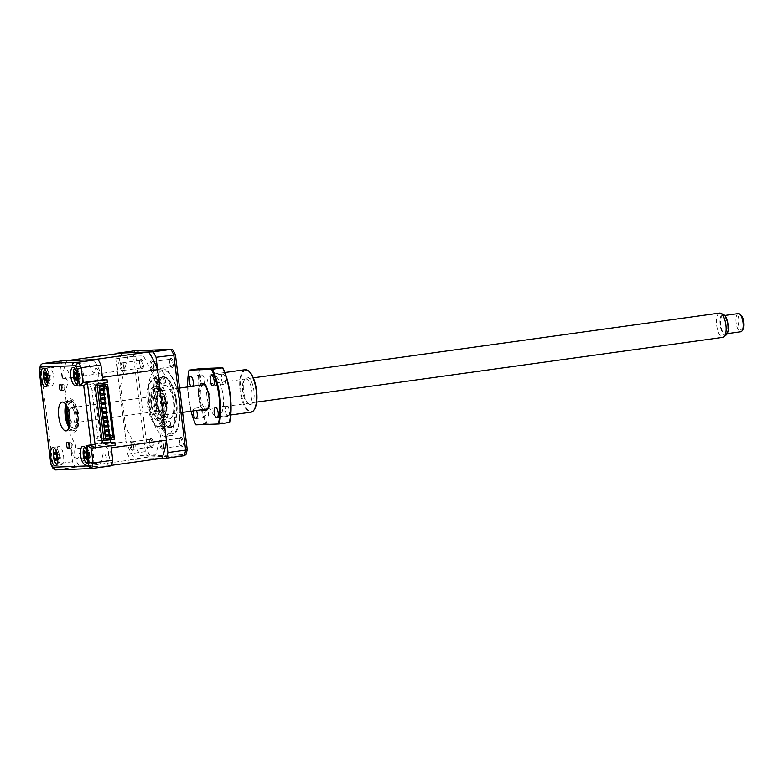 <?xml version="1.0" encoding="UTF-8"?>
<svg xmlns="http://www.w3.org/2000/svg" width="783" height="783" viewBox="0 0 783 783"><rect width="100%" height="100%" fill="white"/><g stroke="black" fill="none" stroke-linecap="round" stroke-linejoin="round"><path stroke-width="0.59" stroke-dasharray="3.92 2.94" d="M180.824 437.217A4.688 1.752 82.1 0 1 183.163 441.798A4.688 1.752 82.1 0 1 181.989 446.516A4.688 1.752 82.1 0 1 181.294 446.212A4.688 1.752 82.1 0 1 179.669 442.111A4.688 1.752 82.1 0 1 180.119 437.717A4.688 1.752 82.1 0 1 180.824 437.217M180.149 438.186A3.827 1.429 82.1 0 1 182.048 441.857A3.827 1.429 82.1 0 1 181.147 445.772A3.827 1.429 82.1 0 1 181.088 445.772A3.827 1.429 82.1 0 1 180.53 445.527A3.827 1.429 82.1 0 1 179.199 442.18A3.827 1.429 82.1 0 1 179.561 438.588A3.827 1.429 82.1 0 1 180.09 438.186A3.827 1.429 82.1 0 1 180.149 438.186M162.981 448.287A3.827 1.429 -97.9 0 0 163.03 448.287A3.827 1.429 -97.9 0 0 163.931 444.372A3.827 1.429 -97.9 0 0 162.032 440.702A3.827 1.429 -97.9 0 0 161.973 440.702A3.827 1.429 -97.9 0 0 161.073 444.617A3.827 1.429 -97.9 0 0 162.981 448.287M170.988 358.252A4.688 1.752 82.1 0 1 173.327 362.832A4.688 1.752 82.1 0 1 172.152 367.55A4.688 1.752 82.1 0 1 171.457 367.247A4.688 1.752 82.1 0 1 169.833 363.146A4.688 1.752 82.1 0 1 170.283 358.751A4.688 1.752 82.1 0 1 170.988 358.252M170.312 359.211A3.827 1.429 82.1 0 1 172.211 362.881A3.827 1.429 82.1 0 1 171.311 366.806A3.827 1.429 82.1 0 1 171.252 366.806A3.827 1.429 82.1 0 1 170.694 366.561A3.827 1.429 82.1 0 1 169.363 363.204A3.827 1.429 82.1 0 1 169.725 359.622A3.827 1.429 82.1 0 1 170.254 359.221A3.827 1.429 82.1 0 1 170.312 359.211M153.145 369.322A3.827 1.429 -97.9 0 0 153.194 369.322A3.827 1.429 -97.9 0 0 154.094 365.397A3.827 1.429 -97.9 0 0 152.196 361.726A3.827 1.429 -97.9 0 0 152.137 361.736A3.827 1.429 -97.9 0 0 151.236 365.651A3.827 1.429 -97.9 0 0 153.145 369.322M141.077 359.387A4.688 1.752 82.1 0 1 143.416 363.968A4.688 1.752 82.1 0 1 142.232 368.676A4.688 1.752 82.1 0 1 141.537 368.372A4.688 1.752 82.1 0 1 139.912 364.271A4.688 1.752 82.1 0 1 140.363 359.886A4.688 1.752 82.1 0 1 141.077 359.387M140.392 360.346A3.827 1.429 82.1 0 1 142.291 364.017A3.827 1.429 82.1 0 1 141.39 367.932A3.827 1.429 82.1 0 1 141.341 367.941A3.827 1.429 82.1 0 1 140.774 367.687A3.827 1.429 82.1 0 1 139.443 364.34A3.827 1.429 82.1 0 1 139.805 360.748A3.827 1.429 82.1 0 1 140.333 360.346A3.827 1.429 82.1 0 1 140.392 360.346M123.225 370.457A3.827 1.429 -97.9 0 0 123.274 370.447A3.827 1.429 -97.9 0 0 124.184 366.532A3.827 1.429 -97.9 0 0 122.275 362.862A3.827 1.429 -97.9 0 0 122.226 362.862A3.827 1.429 -97.9 0 0 121.316 366.787A3.827 1.429 -97.9 0 0 123.225 370.457M150.913 438.353A4.688 1.752 82.1 0 1 153.253 442.933A4.688 1.752 82.1 0 1 152.068 447.641A4.688 1.752 82.1 0 1 151.373 447.338A4.688 1.752 82.1 0 1 149.749 443.237A4.688 1.752 82.1 0 1 150.199 438.852A4.688 1.752 82.1 0 1 150.913 438.353M150.228 439.312A3.827 1.429 82.1 0 1 152.127 442.982A3.827 1.429 82.1 0 1 151.227 446.897A3.827 1.429 82.1 0 1 151.178 446.907A3.827 1.429 82.1 0 1 150.61 446.653A3.827 1.429 82.1 0 1 149.279 443.305A3.827 1.429 82.1 0 1 149.641 439.723A3.827 1.429 82.1 0 1 150.17 439.312A3.827 1.429 82.1 0 1 150.228 439.312M133.061 449.422A3.827 1.429 -97.9 0 0 133.11 449.413A3.827 1.429 -97.9 0 0 134.01 445.498A3.827 1.429 -97.9 0 0 132.112 441.827A3.827 1.429 -97.9 0 0 132.063 441.837A3.827 1.429 -97.9 0 0 131.153 445.752A3.827 1.429 -97.9 0 0 133.061 449.422M165.693 436.356A33.689 12.616 82.1 0 1 148.956 404.057A33.689 12.616 82.1 0 1 156.894 369.586A33.689 12.616 82.1 0 1 157.363 369.537A33.689 12.616 82.1 0 1 174.11 401.845A33.689 12.616 82.1 0 1 166.162 436.317A33.689 12.616 82.1 0 1 165.693 436.356M170.939 435.632A33.689 12.616 82.1 0 1 154.202 403.323A33.689 12.616 82.1 0 1 162.14 368.852A33.689 12.616 82.1 0 1 162.619 368.813A33.689 12.616 82.1 0 1 172.201 377.152A33.689 12.616 82.1 0 1 178.827 424.856A33.689 12.616 82.1 0 1 171.408 435.593A33.689 12.616 82.1 0 1 170.939 435.632M160.995 428.516A25.262 9.455 -97.9 0 0 161.347 428.487A25.262 9.455 -97.9 0 0 167.308 402.628A25.262 9.455 -97.9 0 0 154.75 378.404A25.262 9.455 -97.9 0 0 154.398 378.434A25.262 9.455 -97.9 0 0 148.437 404.292A25.262 9.455 -97.9 0 0 160.995 428.516M170.273 427.224A25.262 9.455 -97.9 0 0 170.635 427.195A25.262 9.455 -97.9 0 0 176.586 401.336A25.262 9.455 -97.9 0 0 164.038 377.112A25.262 9.455 -97.9 0 0 163.676 377.142A25.262 9.455 -97.9 0 0 157.726 403A25.262 9.455 -97.9 0 0 170.273 427.224M158.039 384.473L143.446 355.883L127.903 356.471L120.533 385.892L125.632 426.901L140.235 455.481L155.778 454.894L163.148 425.482L158.039 384.473M111.372 465.816L75.276 467.177A71.967 26.945 82.1 0 1 72.506 461.745L70.959 449.364A64.314 24.077 -97.9 0 0 79.974 467.001L135.107 459.337L161.817 458.329L130.409 459.513A71.967 26.945 82.1 0 1 127.639 454.081L115.767 358.81A71.967 26.945 82.1 0 1 117.029 353.71M161.141 439.958A4.688 1.752 -97.9 0 0 159.957 444.666A4.688 1.752 -97.9 0 0 162.296 449.246A4.688 1.752 -97.9 0 0 163.481 444.538A4.688 1.752 -97.9 0 0 161.141 439.958M151.305 360.992A4.688 1.752 -97.9 0 0 150.121 365.7A4.688 1.752 -97.9 0 0 152.46 370.281A4.688 1.752 -97.9 0 0 153.644 365.573A4.688 1.752 -97.9 0 0 151.305 360.992M121.385 362.118A4.688 1.752 -97.9 0 0 120.2 366.836A4.688 1.752 -97.9 0 0 122.54 371.416A4.688 1.752 -97.9 0 0 123.724 366.698A4.688 1.752 -97.9 0 0 121.385 362.118M131.221 441.083A4.688 1.752 -97.9 0 0 130.037 445.801A4.688 1.752 -97.9 0 0 132.376 450.382A4.688 1.752 -97.9 0 0 133.56 445.664A4.688 1.752 -97.9 0 0 131.221 441.083M130.409 459.513L148.134 457.057L184.23 455.696M127.639 454.081L145.354 451.625A71.967 26.945 -97.9 0 0 148.134 457.057L150.121 455.912L185.963 454.561M115.767 358.81L133.492 356.343L145.354 451.625L147.615 450.998A71.096 26.612 -97.9 0 0 150.121 455.912M172.935 349.991L137.094 351.342A71.096 26.612 -97.9 0 0 135.831 356.392L147.615 450.998M135.831 356.392L133.492 356.343A71.967 26.945 -97.9 0 1 134.891 350.755L137.094 351.342M155.416 388.348A15.317 5.735 -97.9 0 0 151.559 403.754A15.317 5.735 -97.9 0 0 159.203 418.719A15.317 5.735 -97.9 0 0 163.06 403.323A15.317 5.735 -97.9 0 0 155.416 388.348M155.23 386.831A16.844 6.303 -97.9 0 0 150.982 403.774A16.844 6.303 -97.9 0 0 159.389 420.236A16.844 6.303 -97.9 0 0 163.637 403.294A16.844 6.303 -97.9 0 0 155.23 386.831M158.743 426.51A22.971 8.603 82.1 0 1 147.273 404.057A22.971 8.603 82.1 0 1 153.067 380.949A22.971 8.603 82.1 0 1 164.538 403.402A22.971 8.603 82.1 0 1 158.743 426.51M157.98 420.432A16.844 6.303 82.1 0 1 149.573 403.969A16.844 6.303 82.1 0 1 153.82 387.027A16.844 6.303 82.1 0 1 162.228 403.49A16.844 6.303 82.1 0 1 157.98 420.432M71.782 401.513A13.781 5.158 -97.9 0 0 71.596 401.532A13.781 5.158 -97.9 0 0 68.346 415.636A13.781 5.158 -97.9 0 0 75.188 428.849A13.781 5.158 -97.9 0 0 75.383 428.83A13.781 5.158 -97.9 0 0 78.633 414.726A13.781 5.158 -97.9 0 0 71.782 401.513M69.09 427.391A16.844 6.303 -97.9 0 0 74.16 432.079A16.844 6.303 -97.9 0 0 78.408 415.137A16.844 6.303 -97.9 0 0 70 398.674A16.844 6.303 -97.9 0 0 65.929 404.625M170.547 423.437A2.3 0.861 82.1 0 1 169.999 425.707A2.3 0.861 82.1 0 1 168.815 423.427A2.3 0.861 82.1 0 1 169.363 421.156A2.3 0.861 82.1 0 1 170.547 423.437M162.668 424.523A2.3 0.861 82.1 0 1 162.12 426.804A2.3 0.861 82.1 0 1 160.936 424.523A2.3 0.861 82.1 0 1 161.484 422.252A2.3 0.861 82.1 0 1 162.668 424.523M165.497 380.91A2.3 0.861 82.1 0 1 164.949 383.181A2.3 0.861 82.1 0 1 163.764 380.9A2.3 0.861 82.1 0 1 164.313 378.629A2.3 0.861 82.1 0 1 165.497 380.91M157.618 382.006A2.3 0.861 82.1 0 1 157.07 384.277A2.3 0.861 82.1 0 1 155.886 381.996A2.3 0.861 82.1 0 1 156.434 379.726A2.3 0.861 82.1 0 1 157.618 382.006M157.784 402.149A24.811 9.288 82.1 0 1 167.748 379.178A24.811 9.288 82.1 0 1 176.518 402.188A24.811 9.288 82.1 0 1 173.992 424.132A24.811 9.288 82.1 0 1 157.784 402.149M175.862 402.345A26.035 9.748 -97.9 0 0 166.652 378.199A26.035 9.748 -97.9 0 0 156.199 402.305A26.035 9.748 -97.9 0 0 173.2 425.375A26.035 9.748 -97.9 0 0 175.862 402.345M160.799 402.159A16.844 6.303 -97.9 0 0 169.471 418.856A16.844 6.303 -97.9 0 0 173.513 402.188A16.844 6.303 -97.9 0 0 164.841 385.481A16.844 6.303 -97.9 0 0 160.799 402.159M152.92 403.245A16.844 6.303 -97.9 0 0 161.592 419.942A16.844 6.303 -97.9 0 0 165.644 403.274A16.844 6.303 -97.9 0 0 156.962 386.577A16.844 6.303 -97.9 0 0 152.92 403.245M63.032 384.032A3.142 1.174 -97.9 0 0 62.983 384.042A3.142 1.174 -97.9 0 0 62.239 387.252A3.142 1.174 -97.9 0 0 63.805 390.257A3.142 1.174 -97.9 0 0 63.844 390.257A3.142 1.174 -97.9 0 0 64.519 389.347A3.142 1.174 -97.9 0 0 63.873 384.737A3.142 1.174 -97.9 0 0 63.032 384.032M70.235 441.896A3.142 1.174 -97.9 0 0 70.186 441.896A3.142 1.174 -97.9 0 0 69.452 445.106A3.142 1.174 -97.9 0 0 71.008 448.121A3.142 1.174 -97.9 0 0 71.057 448.121A3.142 1.174 -97.9 0 0 71.723 447.201A3.142 1.174 -97.9 0 0 71.087 442.601A3.142 1.174 -97.9 0 0 70.235 441.896M77.429 379.334A9.19 3.435 -97.9 0 0 81.285 384.707A9.19 3.435 -97.9 0 0 81.315 384.707L79.631 384.942A9.19 3.435 -97.9 0 0 79.729 384.933A9.19 3.435 -97.9 0 0 79.964 384.884L81.647 384.649A9.19 3.435 -97.9 0 0 83.536 374.988A9.19 3.435 -97.9 0 0 79.014 366.483A9.19 3.435 -97.9 0 0 78.887 366.503A9.19 3.435 -97.9 0 0 77.409 379.256M49.104 367.619A9.19 3.435 -97.9 0 0 48.967 367.628A9.19 3.435 -97.9 0 0 46.804 377.034A9.19 3.435 -97.9 0 0 51.375 385.843A9.19 3.435 -97.9 0 0 51.502 385.833A9.19 3.435 -97.9 0 0 53.665 376.427A9.19 3.435 -97.9 0 0 49.104 367.619M58.94 446.584A9.19 3.435 -97.9 0 0 58.803 446.594A9.19 3.435 -97.9 0 0 56.64 456A9.19 3.435 -97.9 0 0 61.201 464.808A9.19 3.435 -97.9 0 0 61.338 464.799A9.19 3.435 -97.9 0 0 63.501 455.393A9.19 3.435 -97.9 0 0 58.94 446.584M86.933 459.915L90.162 457.517L87.373 458.495A9.19 3.435 -97.9 0 0 91.122 463.683A9.19 3.435 -97.9 0 0 91.249 463.663A9.19 3.435 -97.9 0 0 93.48 454.747A9.19 3.435 -97.9 0 0 89.223 445.488L87.539 445.723A9.19 3.435 -97.9 0 0 87.197 445.693L88.88 445.458A9.19 3.435 -97.9 0 0 88.851 445.458A9.19 3.435 -97.9 0 0 88.724 445.468A9.19 3.435 -97.9 0 0 87.295 458.378M69.041 427.547A14.544 5.442 -97.9 0 0 72.476 429.994A14.544 5.442 -97.9 0 0 72.672 429.975A14.544 5.442 -97.9 0 0 76.108 415.088A14.544 5.442 -97.9 0 0 68.875 401.141A14.544 5.442 -97.9 0 0 68.669 401.16A14.544 5.442 -97.9 0 0 65.841 404.488M97.836 383.983L80.287 385.53L98.57 382.985L107.398 382.652M95.399 387.409L94.244 387.458L100.909 440.907A3.063 2.838 87.8 0 0 104.1 443.56L87.706 445.057L103.16 442.914M66.731 360.699A64.314 24.077 -97.9 0 0 62.18 378.845L60.634 366.464A71.967 26.945 82.1 0 1 62.043 360.875M60.634 366.464L40.951 369.204A71.967 26.945 82.1 0 1 42.351 363.606M67.876 424.592L65.635 406.553L67.876 424.592M72.506 461.745L52.813 464.476L40.951 369.204L39.434 370.721M75.276 467.177L55.593 469.908A71.967 26.945 82.1 0 1 52.813 464.476L51.003 463.644M115.189 445.224L110.98 445.811L110.55 442.346M110.932 445.38L90.975 448.14M98.57 382.985L98.041 381.947A1.527 0.577 82.1 0 1 97.777 379.804L98.531 376.789A5.05 1.889 -97.9 0 0 97.65 369.703A5.05 1.889 -97.9 0 0 94.968 369.801L94.205 372.816A1.527 0.577 82.1 0 1 93.392 372.845L88.332 362.93L72.604 363.527L70.039 373.726A1.527 0.577 82.1 0 1 69.227 373.765L67.73 370.829A5.05 1.889 -97.9 0 0 65.048 370.927A5.05 1.889 -97.9 0 0 65.929 378.023L67.426 380.949A1.527 0.577 82.1 0 1 67.69 383.093L65.136 393.301L70.304 434.819L75.374 444.734A1.527 0.577 82.1 0 1 75.638 446.878L74.884 449.902A5.05 1.889 -97.9 0 0 75.765 456.988A5.05 1.889 -97.9 0 0 78.447 456.881L79.21 453.866A1.527 0.577 82.1 0 1 80.023 453.837L85.083 463.751L100.811 463.164L103.376 452.956A1.527 0.577 82.1 0 1 104.188 452.926L105.685 455.853A5.05 1.889 -97.9 0 0 108.367 455.755A5.05 1.889 -97.9 0 0 107.486 448.669L105.989 445.733A1.527 0.577 82.1 0 1 105.725 443.589L105.989 442.522M55.329 469.937L91.689 468.547M74.992 380.509L78.437 378.16L76.509 378.404M76.988 384.179A8.27 3.093 -97.9 0 0 79.386 382.143A8.27 3.093 -97.9 0 0 78.809 372.111A8.27 3.093 -97.9 0 0 74.767 368.206M77.204 380.753L80.385 378.375L77.634 379.285M80.385 378.375L77.576 379.197M77.047 373.55L79.866 373.315L76.294 371.945M79.866 373.315L76.421 374.803M78.437 378.16L76.705 377.935M80.414 377.563A3.612 1.351 82.1 0 1 80.042 373.961A3.612 1.351 82.1 0 1 79.367 374.362A3.612 1.351 82.1 0 1 78.652 373.804A3.612 1.351 82.1 0 1 79.024 377.416A3.612 1.351 82.1 0 1 79.386 377.044A3.612 1.351 82.1 0 1 80.414 377.563L80.346 378.287L76.754 378.023M79.024 377.416L75.041 379.481M78.652 373.804L77.957 373.188L76.039 373.814M73.651 373.168L77.957 373.188L74.365 372.914M77.908 373.099L74.082 371.7M80.042 373.961L79.837 373.393L76.489 373.129M47.068 385.314A8.27 3.093 -97.9 0 0 49.711 382.173A8.27 3.093 -97.9 0 0 49.026 373.687A8.27 3.093 -97.9 0 0 44.846 369.331M47.44 381.536L50.171 379.99L47.049 380.773M46.324 378.434L48.184 378.414L44.514 380.558M48.918 374.519A3.612 1.351 82.1 0 1 48.869 377.915A3.612 1.351 82.1 0 1 48.898 377.905A3.612 1.351 82.1 0 1 50.308 379.119A3.612 1.351 82.1 0 1 50.357 375.713A3.612 1.351 82.1 0 1 50.014 375.771A3.612 1.351 82.1 0 1 48.918 374.519L48.292 373.745L44.807 373.765M50.357 375.713L46.892 374.94M46.931 374.147L50.278 375.321L46.735 376.975M50.278 375.321L47.518 376.104M50.308 379.119L50.171 379.99L46.696 380.009M46.403 379.08L44.719 379.961M48.223 378.365L46.334 378.12M44.758 373.374L48.292 373.745L45.042 374.558M45.023 373.422L44.005 373.178M48.252 373.638L44.641 372.238M160.349 410.84A7.654 2.868 82.1 0 1 160.329 410.85A7.654 2.868 82.1 0 1 156.443 403.685A7.654 2.868 82.1 0 1 158.205 395.679A7.654 2.868 82.1 0 1 158.225 395.679A7.654 2.868 82.1 0 1 162.11 402.844A7.654 2.868 82.1 0 1 160.349 410.84M69.061 412.7A7.654 2.868 82.1 0 1 71.008 407.796A7.654 2.868 82.1 0 1 74.914 414.951A7.654 2.868 82.1 0 1 73.152 422.957A7.654 2.868 82.1 0 1 73.132 422.957A7.654 2.868 82.1 0 1 69.902 418.768M69.736 424.415A12.861 4.815 -97.9 0 0 73.886 428.115A12.861 4.815 -97.9 0 0 76.842 414.628A12.861 4.815 -97.9 0 0 70.284 402.638A12.861 4.815 -97.9 0 0 67.358 407.317M71.008 407.796A7.654 2.868 82.1 0 1 71.028 407.786L101.134 403.607M159.732 390.218A12.861 4.815 82.1 0 1 161.836 391.03A12.861 4.815 82.1 0 1 166.299 402.286A12.861 4.815 82.1 0 1 165.076 414.334A12.861 4.815 82.1 0 1 163.334 415.685A12.861 4.815 82.1 0 1 156.766 403.695A12.861 4.815 82.1 0 1 159.732 390.218M162.619 416.713A13.781 5.158 -97.9 0 0 164.479 415.274A13.781 5.158 -97.9 0 0 165.8 402.354A13.781 5.158 -97.9 0 0 161.014 390.296A13.781 5.158 -97.9 0 0 158.753 389.425A13.781 5.158 -97.9 0 0 155.592 403.862A13.781 5.158 -97.9 0 0 162.619 416.713M162.942 412.954A10.11 3.788 -97.9 0 0 165.272 402.364A10.11 3.788 -97.9 0 0 160.114 392.939A10.11 3.788 -97.9 0 0 157.794 403.539A10.11 3.788 -97.9 0 0 162.942 412.954M101.007 388.916A0.763 0.705 -92.2 0 1 101.056 390.433M101.575 393.467A0.763 0.705 -92.2 0 1 101.624 394.994M102.142 398.028A0.763 0.705 -92.2 0 1 102.191 399.545M102.71 402.579A0.763 0.705 -92.2 0 1 102.759 404.106M103.278 407.14A0.763 0.705 -92.2 0 1 103.327 408.657M103.836 411.692A0.763 0.705 -92.2 0 1 103.894 413.218M104.403 416.253A0.763 0.705 -92.2 0 1 104.462 417.77M104.971 420.804A0.763 0.705 -92.2 0 1 105.03 422.331M105.539 425.355A0.763 0.705 -92.2 0 1 105.597 426.882M106.106 429.916A0.763 0.705 -92.2 0 1 106.165 431.443M106.674 434.467A0.763 0.705 -92.2 0 1 106.733 435.994M102.867 386.479L100.821 386.763L102.886 386.685M100.821 386.763L100.625 385.246M99.089 387.213L95.183 387.36L101.614 438.989L105.519 438.842M107.251 438.392L107.437 439.909L109.512 439.831M102.035 440.672L97.121 440.858L96.818 438.421L97.973 438.382L91.768 388.574L90.613 388.613L90.309 386.185L95.536 385.99M92.198 390.688L92.776 390.668L92.198 390.688M93.334 399.8L93.911 399.78L93.334 399.8M94.469 408.912L95.046 408.892L94.469 408.912M95.604 418.024L96.182 418.005L95.604 418.024M96.74 427.136L97.317 427.117L96.74 427.136M97.875 436.248L98.452 436.229L97.875 436.248M90.309 386.185L95.751 385.481M102.847 386.322L95.183 387.36M102.827 386.185L100.929 386.371L102.837 386.303M103.033 386.176L104.638 386.391M106.684 386.156L104.619 386.234M103.385 388.417L101.193 388.495L100.929 386.371M101.193 388.495L103.366 388.299M105.744 386.078L106.008 388.202L104.883 388.358M106.008 388.202L104.863 388.241M109.551 437.922L107.369 438L109.532 437.805M109.737 435.808L107.095 435.877L107.369 438M107.095 435.877L109.786 435.779M109.297 435.906L109.111 434.379M103.816 388.28L109.718 435.661L111.91 435.583L110.785 435.74M79.974 467.001L106.684 465.993A64.314 24.077 -97.9 0 0 111.235 447.837M106.684 465.993L111.519 465.317M70.959 449.364L126.092 441.7A64.314 24.077 -97.9 0 0 135.107 459.337M62.18 378.845L117.313 371.191L126.092 441.7M121.864 353.035A64.314 24.077 -97.9 0 0 117.313 371.191M102.456 377.328A64.314 24.077 -97.9 0 0 93.441 359.691M103.19 383.239L102.759 379.784M103.591 386.43L103.366 384.639M110.207 439.576L109.982 437.795M109.659 439.332L114.435 439.146M111.91 435.583L112.175 437.707L111.029 437.756M97.121 440.858L109.444 439.341M109.483 439.625L107.437 439.909M112.175 437.707L111.049 437.863M101.614 438.989L105.48 438.48M108.729 431.345L108.543 429.818M108.162 426.794L107.976 425.267M107.594 422.233L107.408 420.706M107.026 417.682L106.84 416.155M106.459 413.121L106.273 411.594M105.891 408.569L105.705 407.043M105.323 404.008L105.137 402.482M104.756 399.457L104.57 397.93M104.188 394.896L104.002 393.369M103.62 390.345L103.434 388.818M86.825 463.154A8.27 3.093 -97.9 0 0 89.575 459.259A8.27 3.093 -97.9 0 0 88.234 449.99A8.27 3.093 -97.9 0 0 84.603 447.171M86.991 452.858L89.791 452.486L86.277 451.145M84.026 450.479L87.804 451.889L83.81 451.879M86.492 457.086L88.176 456.929L84.681 459.239M88.792 456.235A3.612 1.351 82.1 0 1 89.076 455.99A3.612 1.351 82.1 0 1 90.202 456.655A3.612 1.351 82.1 0 1 89.937 453.073A3.612 1.351 82.1 0 1 89.34 453.367A3.612 1.351 82.1 0 1 88.528 452.652A3.612 1.351 82.1 0 1 88.792 456.235L88.205 456.851L86.306 456.675M88.528 452.652L87.843 451.987L85.464 452.721M87.843 451.987L86.296 451.899M85.748 451.869L84.29 451.781M89.937 453.073L86.394 452.241M89.761 452.564L86.326 454.023M90.202 456.655L90.123 457.429L86.57 457.223M90.123 457.429L87.246 458.309M88.205 456.851L84.77 458.309M56.905 464.28A8.27 3.093 -97.9 0 0 59.449 461.667A8.27 3.093 -97.9 0 0 58.598 451.86A8.27 3.093 -97.9 0 0 54.683 448.297M57.247 460.57L60.369 458.231L57.609 458.946M56.014 451.762L59.655 453.161L56.239 454.58M59.87 453.886A3.612 1.351 82.1 0 1 59.097 454.463A3.612 1.351 82.1 0 1 58.519 454.081A3.612 1.351 82.1 0 1 59.028 457.683A3.612 1.351 82.1 0 1 59.488 457.145A3.612 1.351 82.1 0 1 60.369 457.487A3.612 1.351 82.1 0 1 59.87 453.886L59.635 453.259L56.386 453.054M60.369 457.487L60.32 458.143L56.689 457.791M60.32 458.143L57.237 459.229M59.028 457.683L55.104 459.738M57.198 459.318L58.5 458.417L56.973 458.329M56.503 459.787L55.104 460.884M58.471 458.505L55.339 459.102M58.519 454.081L57.805 453.523L56.405 454.023M57.805 453.523L54.184 453.171M53.87 452.075L57.766 453.445L54.693 453.739M743.087 329.242A7.654 2.868 82.1 0 1 738.095 322.576A7.654 2.868 82.1 0 1 741.158 315.363M738.3 313.562A9.19 3.435 -97.9 0 0 736.118 322.792A9.19 3.435 -97.9 0 0 740.835 331.757M727.544 324.681A9.19 3.435 82.1 0 1 725.361 333.91A9.19 3.435 82.1 0 1 720.644 324.935A9.19 3.435 82.1 0 1 722.836 315.706A9.19 3.435 82.1 0 1 727.544 324.681M726.409 334.781A10.482 3.925 82.1 0 1 720.154 324.955A10.482 3.925 82.1 0 1 723.6 314.59M719.597 313.063A12.254 4.59 -97.9 0 0 716.68 325.376A12.254 4.59 -97.9 0 0 722.973 337.336M156.923 403.128A12.254 4.59 -97.9 0 0 163.216 415.088A12.254 4.59 -97.9 0 0 166.133 402.775A12.254 4.59 -97.9 0 0 159.84 390.815A12.254 4.59 -97.9 0 0 156.923 403.128M69.863 418.21A7.35 2.75 -97.9 0 0 73.504 422.507A7.35 2.75 -97.9 0 0 74.845 415.274A7.35 2.75 -97.9 0 0 71.615 408.158A7.35 2.75 -97.9 0 0 69.178 413.248M207.994 408.393A12.254 4.59 -97.9 0 0 208.503 407.737A12.254 4.59 -97.9 0 0 209.668 396.267A12.254 4.59 -97.9 0 0 205.42 385.539A12.254 4.59 -97.9 0 0 204.754 385.05M222.812 374.02A5.207 1.948 82.1 0 1 225.396 379.011A5.207 1.948 82.1 0 1 224.163 384.345A5.207 1.948 82.1 0 1 224.095 384.345A5.207 1.948 82.1 0 1 221.511 379.354A5.207 1.948 82.1 0 1 222.734 374.029A5.207 1.948 82.1 0 1 222.812 374.02M226.776 405.917A5.207 1.948 82.1 0 1 229.37 410.909A5.207 1.948 82.1 0 1 228.137 416.233A5.207 1.948 82.1 0 1 228.068 416.243A5.207 1.948 82.1 0 1 225.475 411.251A5.207 1.948 82.1 0 1 226.708 405.917A5.207 1.948 82.1 0 1 226.776 405.917M205.851 406.7A5.207 1.948 82.1 0 1 208.435 411.692A5.207 1.948 82.1 0 1 207.211 417.026A5.207 1.948 82.1 0 1 207.143 417.026A5.207 1.948 82.1 0 1 204.549 412.034A5.207 1.948 82.1 0 1 205.782 406.71A5.207 1.948 82.1 0 1 205.851 406.7M193.225 410.918A5.207 1.948 82.1 0 1 194.527 408.276A5.207 1.948 82.1 0 1 194.605 408.266A5.207 1.948 82.1 0 1 196.494 410.458M201.877 374.812A5.207 1.948 82.1 0 1 204.471 379.804A5.207 1.948 82.1 0 1 203.237 385.138A5.207 1.948 82.1 0 1 203.169 385.138A5.207 1.948 82.1 0 1 200.575 380.147A5.207 1.948 82.1 0 1 201.808 374.822A5.207 1.948 82.1 0 1 201.877 374.812M192.628 386.264A5.207 1.948 82.1 0 1 191.992 386.694A5.207 1.948 82.1 0 1 191.913 386.704A5.207 1.948 82.1 0 1 191.258 386.45M245.216 369.684A21.435 8.026 -97.9 0 0 240.166 391.617A21.435 8.026 -97.9 0 0 250.814 412.181M212.32 374.264A21.435 8.026 -97.9 0 0 212.027 374.294A21.435 8.026 -97.9 0 0 206.966 396.227A21.435 8.026 -97.9 0 0 217.625 416.791A21.435 8.026 -97.9 0 0 217.919 416.762A21.435 8.026 -97.9 0 0 222.979 394.818A21.435 8.026 -97.9 0 0 212.32 374.264M254.465 409.274A20.828 7.801 82.1 0 1 251.304 411.496A20.828 7.801 82.1 0 1 240.9 391.138A20.828 7.801 82.1 0 1 246.156 370.183A20.828 7.801 82.1 0 1 249.219 371.534M250.433 404.508A13.781 5.158 -97.9 0 0 253.907 390.639A13.781 5.158 -97.9 0 0 247.027 377.171A13.781 5.158 -97.9 0 0 244.932 378.639A13.781 5.158 -97.9 0 0 243.621 391.549A13.781 5.158 -97.9 0 0 248.397 403.617A13.781 5.158 -97.9 0 0 250.433 404.508M245.803 378.884A12.254 4.59 82.1 0 1 251.92 390.864A12.254 4.59 82.1 0 1 248.837 403.186A12.254 4.59 82.1 0 1 247.027 402.393A12.254 4.59 82.1 0 1 242.779 391.666A12.254 4.59 82.1 0 1 243.944 380.186A12.254 4.59 82.1 0 1 245.803 378.884M199.43 368.705A41.342 15.474 -97.9 0 0 206.232 423.378L196.112 424.787A41.342 15.474 82.1 0 1 189.3 370.114M187.636 386.959A40.736 15.249 -97.9 0 0 191.003 411.222M229.644 422.438L207.113 423.29A40.736 15.249 82.1 0 1 200.301 368.617M207.113 423.29L206.232 423.378M203.061 409.548A13.781 5.158 82.1 0 1 198.608 397.803A13.781 5.158 82.1 0 1 199.694 385.285M203.619 384.747A12.254 4.59 -97.9 0 0 200.526 397.069A12.254 4.59 -97.9 0 0 206.643 409.039M171.125 434.056A32.162 12.039 82.1 0 1 155.073 402.628A32.162 12.039 82.1 0 1 163.187 370.281A32.162 12.039 82.1 0 1 179.238 401.708A32.162 12.039 82.1 0 1 171.125 434.056M66.496 405.565A15.317 5.735 82.1 0 1 70.186 400.191A15.317 5.735 82.1 0 1 77.83 415.156A15.317 5.735 82.1 0 1 73.974 430.562A15.317 5.735 82.1 0 1 69.384 426.334M102.054 440.868L100.909 440.907M104.1 443.56L104.716 443.53M95.497 447.954L91.239 448.121M163.03 448.287L181.147 445.772M153.194 369.322L171.311 366.806M123.274 370.447L141.39 367.932M133.11 449.413L151.227 446.897M156.894 369.586L162.14 368.852M170.635 427.195L161.347 428.487M163.676 377.142L154.398 378.434M172.201 377.152C178.974 389.053 182.096 411.564 178.827 424.856M166.162 436.317L171.408 435.593M132.063 441.837L150.17 439.312M150.61 446.653L151.373 447.338M149.641 439.723L150.199 438.852M122.226 362.862L140.333 360.346M140.774 367.687L141.537 368.372M139.805 360.748L140.363 359.886M152.137 361.736L170.254 359.221M170.694 366.561L171.457 367.247M169.725 359.622L170.283 358.751M161.973 440.702L180.09 438.186M180.53 445.527L181.294 446.212M179.561 438.588L180.119 437.717M71.596 401.532L71.654 401.522C71.028 400.387 75.892 402.951 77.664 414.677L77.566 424.68C76.059 428.595 75.334 429.975 75.383 428.83M162.12 426.804L169.999 425.707M157.07 384.277L164.949 383.181M167.748 379.178L166.652 378.199M161.592 419.942L169.471 418.856M156.962 386.577L164.841 385.481M173.992 424.132L173.2 425.375M156.434 379.726L164.313 378.629M161.484 422.252L169.363 421.156M62.983 384.042L60.174 384.433M70.186 441.896L67.377 442.287M78.887 366.503L72.985 367.315M48.967 367.628L43.065 368.45M58.803 446.594L52.901 447.416M88.724 445.468L82.822 446.29M68.669 401.16L62.2 402.061M72.672 429.975L66.203 430.875M103.836 443.579L104.981 443.54M91.249 463.663L85.347 464.485M61.338 464.799L55.427 465.621M51.502 385.833L45.59 386.645M79.729 384.933L75.511 385.52M71.723 447.201L72.349 444.764L71.087 442.601M71.057 448.121L68.238 448.512M64.519 389.347L65.146 386.91L63.873 384.737M63.844 390.257L61.035 390.648M76.891 378.218L79.386 377.044M76.832 373.951L79.367 374.362M46.951 375.263L50.014 375.771M73.132 422.957L103.023 418.807M103.297 418.768L160.329 410.85M101.408 403.568L158.225 395.679M161.836 391.03L161.014 390.296M165.076 414.334L164.479 415.274M86.933 452.966L89.34 453.367M86.541 457.184L89.076 455.99M57.061 458.28L59.488 457.145M56.454 454.032L59.097 454.463M727.231 333.646L725.361 333.91M256.658 402.1L206.81 409.029M182.605 412.387L163.216 415.088M253.291 377.837L203.443 384.756M179.581 388.074L159.84 390.815M724.706 315.451L722.836 315.706M205.42 385.539L204.05 384.316M208.503 407.737L207.524 409.294M212.917 385.902L224.163 384.345M216.891 417.799L228.137 416.233M195.965 418.592L207.211 417.026M191.992 386.694L203.237 385.138M224.868 372.512L212.027 374.294M247.027 402.393L248.397 403.617M243.944 380.186L244.932 378.639M230.77 414.98L217.919 416.762M190.553 376.378L201.808 374.822M194.527 408.276L205.782 406.71M215.452 407.483L226.708 405.917M211.479 375.595L222.734 374.029"/><path stroke-width="1.17" d="M117.029 353.71A71.967 26.945 82.1 0 1 117.166 353.211L153.262 351.851A71.967 26.945 82.1 0 1 156.042 357.283L167.914 452.564A71.967 26.945 82.1 0 1 166.505 458.153L161.817 458.329A64.314 24.077 -97.9 0 0 166.368 440.183L157.589 369.664A64.314 24.077 -97.9 0 0 148.574 352.027L121.864 353.035L66.731 360.699L93.441 359.691L148.574 352.027M117.166 353.211L135.156 350.735L171.252 349.365L172.935 349.991A71.096 26.612 -97.9 0 1 175.441 354.895L187.225 449.511A71.096 26.612 -97.9 0 1 185.963 454.561L184.23 455.696A71.967 26.945 -97.9 0 0 185.63 450.098L187.225 449.511M153.262 351.851L170.988 349.394L134.891 350.755M156.042 357.283L175.441 354.895M167.914 452.564L185.63 450.098L173.767 354.826A71.967 26.945 -97.9 0 0 170.988 349.394M166.505 458.153L184.23 455.696M65.929 404.625A16.844 6.303 -97.9 0 0 69.09 427.391M60.213 384.424A3.142 1.174 -97.9 0 0 60.174 384.433A3.142 1.174 -97.9 0 0 59.43 387.644A3.142 1.174 -97.9 0 0 60.986 390.648A3.142 1.174 -97.9 0 0 61.035 390.648A3.142 1.174 -97.9 0 0 61.779 387.438A3.142 1.174 -97.9 0 0 60.213 384.424M67.416 442.287A3.142 1.174 -97.9 0 0 67.377 442.287A3.142 1.174 -97.9 0 0 66.633 445.498A3.142 1.174 -97.9 0 0 68.199 448.512A3.142 1.174 -97.9 0 0 68.238 448.512A3.142 1.174 -97.9 0 0 68.982 445.292A3.142 1.174 -97.9 0 0 67.416 442.287M73.113 367.305A9.19 3.435 -97.9 0 0 72.985 367.315A9.19 3.435 -97.9 0 0 70.813 376.721A9.19 3.435 -97.9 0 0 75.383 385.53A9.19 3.435 -97.9 0 0 75.511 385.52A9.19 3.435 -97.9 0 0 77.674 376.114A9.19 3.435 -97.9 0 0 73.113 367.305M77.409 379.256A9.19 3.435 -97.9 0 0 77.429 379.334L77.204 380.753A20.926 16.541 174.1 0 1 76.284 379.618L75.041 379.481A20.926 9.719 138.9 0 0 74.992 380.509L74.238 378.913A20.926 14.035 -5.9 0 1 74.219 377.739L73.896 374.519A20.926 16.541 174.1 0 1 73.651 373.168L74.082 371.7A20.926 12.215 33.1 0 0 74.365 372.914L75.608 373.06A20.926 14.035 -5.9 0 1 76.294 371.945L77.047 373.54A20.926 9.719 138.9 0 0 76.421 374.803L76.754 378.023A20.926 12.215 33.1 0 0 77.634 379.285L77.145 379.716M43.192 368.441A9.19 3.435 -97.9 0 0 43.065 368.45A9.19 3.435 -97.9 0 0 40.902 377.856A9.19 3.435 -97.9 0 0 45.463 386.665A9.19 3.435 -97.9 0 0 45.59 386.645A9.19 3.435 -97.9 0 0 47.763 377.249A9.19 3.435 -97.9 0 0 43.192 368.441M53.029 447.406A9.19 3.435 -97.9 0 0 52.901 447.416A9.19 3.435 -97.9 0 0 50.738 456.822A9.19 3.435 -97.9 0 0 55.299 465.631A9.19 3.435 -97.9 0 0 55.427 465.621A9.19 3.435 -97.9 0 0 57.59 456.215A9.19 3.435 -97.9 0 0 53.029 447.406M82.949 446.271A9.19 3.435 -97.9 0 0 82.822 446.29A9.19 3.435 -97.9 0 0 80.649 455.686A9.19 3.435 -97.9 0 0 85.22 464.495A9.19 3.435 -97.9 0 0 85.347 464.485A9.19 3.435 -97.9 0 0 87.51 455.089A9.19 3.435 -97.9 0 0 82.949 446.271M62.405 402.041A14.544 5.442 -97.9 0 0 62.2 402.061A14.544 5.442 -97.9 0 0 58.774 416.947A14.544 5.442 -97.9 0 0 66.007 430.895A14.544 5.442 -97.9 0 0 66.203 430.875A14.544 5.442 -97.9 0 0 69.638 415.988A14.544 5.442 -97.9 0 0 62.405 402.041M65.841 404.488A14.544 5.442 -97.9 0 0 69.041 427.547M40.354 365.358L40.364 367.021A68.904 25.8 -97.9 0 0 39.434 370.721L40.354 365.358L42.351 363.606L62.043 360.875L98.139 359.514A71.967 26.945 82.1 0 1 100.909 364.947L102.759 379.784L107.017 379.618L107.398 382.652L97.836 383.983A3.063 2.838 -92.2 0 0 95.399 387.409L102.054 440.868A3.063 2.838 -92.2 0 0 105.245 443.511L114.807 442.189L115.189 445.224L90.975 448.14M103.16 442.914L114.807 442.189M68.033 425.815L67.876 424.592L68.033 425.815M65.635 406.553L65.518 405.614L65.635 406.553M166.368 440.183L111.235 447.837L110.98 445.811L112.781 460.218A71.967 26.945 82.1 0 1 111.372 465.816L91.689 468.547L88.048 465.914A68.904 25.8 -97.9 0 0 88.978 462.215L93.089 462.959A71.967 26.945 82.1 0 1 91.689 468.547L55.329 469.937L53.185 468.723L52.843 467.245L88.048 465.914M112.781 460.218L93.089 462.959L91.239 448.13L86.903 445.517L91.161 445.351L83.742 385.823L79.484 385.99L77.409 369.292A68.904 25.8 -97.9 0 0 75.569 365.69L40.364 367.021M107.017 379.618L87.324 382.358L83.742 385.823M98.139 359.514L78.447 362.245L75.569 365.69M100.909 364.947L81.226 367.677L77.409 369.292M157.589 369.664L102.456 377.328L102.759 379.784L83.067 382.515L79.484 385.99M42.351 363.606L78.447 362.245A71.967 26.945 82.1 0 1 81.226 367.677L83.067 382.515L87.324 382.358L95.497 447.954L91.161 445.351M39.434 370.721L50.836 464.074L53.185 468.723M76.509 378.404L74.238 378.913M74.767 368.206A8.27 3.093 -97.9 0 0 73.719 370.056A8.27 3.093 -97.9 0 0 73.299 374.382A8.27 3.093 -97.9 0 0 73.886 378.639A8.27 3.093 -97.9 0 0 76.988 384.179M76.891 378.218L75.041 379.481M74.365 372.914L76.489 373.129M77.576 379.197L76.284 379.618M76.705 377.935L74.219 377.739M74.493 373.256L73.651 373.168M44.846 369.331A8.27 3.093 -97.9 0 0 43.378 375.517A8.27 3.093 -97.9 0 0 43.965 379.765A8.27 3.093 -97.9 0 0 44.24 380.773A8.27 3.093 -97.9 0 0 47.068 385.314M44.005 373.178L44.641 372.238A20.926 15.053 49.9 0 0 44.807 373.765L46.089 374.832A20.926 9.337 -0.4 0 1 46.931 374.147L47.518 376.104A20.926 5.021 148.1 0 0 46.735 376.975L46.696 380.009A20.926 15.053 49.9 0 0 47.44 381.536L46.804 382.466A20.926 19.369 -176.2 0 1 46.001 381.037L44.719 379.961A20.926 5.021 148.1 0 0 44.514 380.558L43.926 378.6A20.926 9.337 -0.4 0 1 44.073 377.827L44.122 374.793A20.926 19.369 -176.2 0 1 44.005 373.178L44.112 373.266M46.403 379.08L44.719 379.961M46.324 378.434L43.926 378.6M45.561 375.028L46.892 374.94M47.049 380.773L46.001 381.037M46.334 378.12L44.073 377.827M69.902 418.768A7.654 2.868 82.1 0 1 69.061 412.7M67.358 407.317A12.861 4.815 -97.9 0 0 69.736 424.415M101.056 390.433A0.763 0.705 -92.2 0 1 100.263 389.738A0.763 0.705 -92.2 0 1 101.007 388.916M103.63 388.818A0.763 0.705 -92.2 0 1 104.433 389.513A0.763 0.705 -92.2 0 1 103.757 390.335A0.763 0.705 -92.2 0 1 103.63 388.818M101.624 394.994A0.763 0.705 -92.2 0 1 100.831 394.299A0.763 0.705 -92.2 0 1 101.575 393.467M104.198 393.369A0.763 0.705 -92.2 0 1 105 394.064A0.763 0.705 -92.2 0 1 104.325 394.896A0.763 0.705 -92.2 0 1 104.198 393.369M102.191 399.545A0.763 0.705 -92.2 0 1 101.398 398.85A0.763 0.705 -92.2 0 1 102.142 398.028M104.765 397.921A0.763 0.705 -92.2 0 1 105.568 398.625A0.763 0.705 -92.2 0 1 104.893 399.447A0.763 0.705 -92.2 0 1 104.765 397.921M102.759 404.106A0.763 0.705 -92.2 0 1 101.966 403.411A0.763 0.705 -92.2 0 1 102.71 402.579M105.333 402.482A0.763 0.705 -92.2 0 1 106.136 403.176A0.763 0.705 -92.2 0 1 105.46 404.008A0.763 0.705 -92.2 0 1 105.333 402.482M103.327 408.657A0.763 0.705 -92.2 0 1 102.534 407.963A0.763 0.705 -92.2 0 1 103.278 407.14M105.901 407.033A0.763 0.705 -92.2 0 1 106.703 407.737A0.763 0.705 -92.2 0 1 106.028 408.56A0.763 0.705 -92.2 0 1 105.901 407.033M103.894 413.218A0.763 0.705 -92.2 0 1 103.092 412.524A0.763 0.705 -92.2 0 1 103.836 411.692M106.468 411.594A0.763 0.705 -92.2 0 1 107.271 412.289A0.763 0.705 -92.2 0 1 106.596 413.121A0.763 0.705 -92.2 0 1 106.468 411.594M104.462 417.77A0.763 0.705 -92.2 0 1 103.659 417.075A0.763 0.705 -92.2 0 1 104.403 416.253M107.036 416.145A0.763 0.705 -92.2 0 1 107.839 416.85A0.763 0.705 -92.2 0 1 107.163 417.672A0.763 0.705 -92.2 0 1 107.036 416.145M105.03 422.331A0.763 0.705 -92.2 0 1 104.227 421.626A0.763 0.705 -92.2 0 1 104.971 420.804M107.604 420.706A0.763 0.705 -92.2 0 1 108.406 421.401A0.763 0.705 -92.2 0 1 107.731 422.233A0.763 0.705 -92.2 0 1 107.604 420.706M105.597 426.882A0.763 0.705 -92.2 0 1 104.795 426.187A0.763 0.705 -92.2 0 1 105.539 425.355M108.171 425.257A0.763 0.705 -92.2 0 1 108.974 425.962A0.763 0.705 -92.2 0 1 108.299 426.784A0.763 0.705 -92.2 0 1 108.171 425.257M106.165 431.443A0.763 0.705 -92.2 0 1 105.362 430.738A0.763 0.705 -92.2 0 1 106.106 429.916M108.739 429.818A0.763 0.705 -92.2 0 1 109.542 430.513A0.763 0.705 -92.2 0 1 108.866 431.345A0.763 0.705 -92.2 0 1 108.739 429.818M106.733 435.994A0.763 0.705 -92.2 0 1 105.93 435.299A0.763 0.705 -92.2 0 1 106.674 434.467M109.307 434.369A0.763 0.705 -92.2 0 1 110.109 435.074A0.763 0.705 -92.2 0 1 109.434 435.896A0.763 0.705 -92.2 0 1 109.307 434.369M109.786 435.779L110.785 435.74L111.049 437.863L113.114 437.785L106.684 386.156L105.137 386.371L104.951 384.854L100.625 385.246L102.7 385.167L102.886 386.685L99.089 387.213L105.519 438.842L111.568 438L111.763 439.517L109.483 439.625M109.317 438.314L109.512 439.831L102.035 440.672M95.536 385.99L102.7 385.167M97.219 385.921L104.022 440.594M113.114 437.785L111.568 438M104.951 384.854L107.623 384.482L114.435 439.146L111.763 439.517M95.751 385.481L107.623 384.482M102.876 384.933L102.867 386.479M105.137 386.371L103.072 386.45M103.141 386.44L103.385 388.417L104.883 388.358L104.638 386.391M104.863 388.241L103.366 388.299M105.48 438.48L109.551 437.922L109.297 435.906M111.519 465.317L161.817 458.329M103.366 384.639L103.19 383.239M103.816 388.28L103.591 386.43M111.029 437.756L109.982 437.795L109.737 435.808M110.55 442.346L110.207 439.576M109.503 438.079L109.689 439.596M109.111 434.379L108.729 431.345M108.543 429.818L108.162 426.794M107.976 425.267L107.594 422.233M107.408 420.706L107.026 417.682M106.84 416.155L106.459 413.121M106.273 411.594L105.891 408.569M105.705 407.043L105.323 404.008M105.137 402.482L104.756 399.457M104.57 397.93L104.188 394.896M104.002 393.369L103.62 390.345M105.754 438.451L99.363 387.174M84.603 447.171A8.27 3.093 -97.9 0 0 83.135 453.357A8.27 3.093 -97.9 0 0 83.722 457.605A8.27 3.093 -97.9 0 0 84.544 460.15A8.27 3.093 -97.9 0 0 86.825 463.154M83.536 451.82L84.026 450.479A20.926 13.057 36.8 0 0 84.29 451.781L85.553 452.163A20.926 12.939 -4.4 0 1 86.277 451.145L86.991 452.858A20.926 8.623 141.5 0 0 86.326 454.023L86.57 457.223A20.926 13.057 36.8 0 0 87.422 458.564L86.933 459.915A20.926 17.383 176 0 1 86.032 458.691L84.77 458.309A20.926 8.623 141.5 0 0 84.681 459.239L83.967 457.536A20.926 12.939 -4.4 0 1 83.987 456.45L83.752 453.249A20.926 17.383 176 0 1 83.536 451.82L83.81 451.879M87.422 458.564L86.903 458.907M86.541 457.184L84.77 458.309M86.492 457.086L83.967 457.536M86.933 452.966L84.867 452.623L86.394 452.241M86.306 456.675L83.987 456.45M85.464 452.721L83.752 453.249M86.296 451.899L85.748 451.869M87.246 458.309L86.032 458.691M54.683 448.297A8.27 3.093 -97.9 0 0 53.489 450.724A8.27 3.093 -97.9 0 0 53.215 454.483A8.27 3.093 -97.9 0 0 53.802 458.73A8.27 3.093 -97.9 0 0 56.905 464.28M54.184 453.171L55.378 452.995A20.926 15.386 -7.9 0 1 56.014 451.762L56.807 453.21A20.926 11.07 135.1 0 0 56.239 454.58L56.689 457.791A20.926 10.982 28.8 0 0 57.609 458.946L57.247 460.57A20.926 15.298 171.9 0 1 56.298 459.562L55.104 459.738A20.926 11.07 135.1 0 0 55.104 460.884L54.311 459.435A20.926 15.386 -7.9 0 1 54.242 458.163L53.792 454.943A20.926 15.298 171.9 0 1 53.508 453.7L53.87 452.075A20.926 10.982 28.8 0 0 54.184 453.171L56.454 454.032M57.061 458.28L55.104 459.738M57.482 458.985L57.149 459.484M57.237 459.229L56.298 459.562M57.198 459.318L56.503 459.787M55.339 459.102L54.311 459.435M56.405 454.023L53.792 454.943M54.693 453.739L53.508 453.7M739.788 314.14L741.158 315.363A7.654 2.868 82.1 0 1 743.85 322.351A7.654 2.868 82.1 0 1 743.087 329.242L742.098 330.798A9.19 3.435 -97.9 0 0 743.018 322.527A9.19 3.435 -97.9 0 0 739.788 314.14A9.19 3.435 -97.9 0 0 738.3 313.562L724.706 315.451M727.231 333.646L740.835 331.757A9.19 3.435 -97.9 0 0 742.098 330.798M720.703 313.249L723.6 314.59A10.482 3.925 82.1 0 1 728.033 324.661A10.482 3.925 82.1 0 1 726.409 334.781L723.981 336.856A12.254 4.59 -97.9 0 0 725.89 325.023A12.254 4.59 -97.9 0 0 720.703 313.249A12.254 4.59 -97.9 0 0 719.597 313.063L253.291 377.837M256.658 402.1L722.973 337.336A12.254 4.59 -97.9 0 0 723.981 336.856M69.178 413.248A7.35 2.75 -97.9 0 0 69.315 415.479A7.35 2.75 -97.9 0 0 69.863 418.21M199.694 385.285A13.781 5.158 82.1 0 1 202.024 383.425A13.781 5.158 82.1 0 1 204.05 384.316A13.781 5.158 82.1 0 1 208.836 396.384A13.781 5.158 82.1 0 1 207.524 409.294A13.781 5.158 82.1 0 1 205.42 410.762A13.781 5.158 82.1 0 1 203.061 409.548M206.643 409.039A12.254 4.59 -97.9 0 0 207.994 408.393M204.754 385.05A12.254 4.59 -97.9 0 0 203.619 384.747M211.557 375.586A5.207 1.948 82.1 0 1 214.141 380.577A5.207 1.948 82.1 0 1 212.917 385.902A5.207 1.948 82.1 0 1 212.839 385.911A5.207 1.948 82.1 0 1 210.255 380.92A5.207 1.948 82.1 0 1 211.479 375.595A5.207 1.948 82.1 0 1 211.557 375.586M215.531 407.473A5.207 1.948 82.1 0 1 218.114 412.465A5.207 1.948 82.1 0 1 216.891 417.799A5.207 1.948 82.1 0 1 216.813 417.799A5.207 1.948 82.1 0 1 214.229 412.807A5.207 1.948 82.1 0 1 215.452 407.483A5.207 1.948 82.1 0 1 215.531 407.473M196.494 410.458A5.207 1.948 82.1 0 1 197.277 415.695A5.207 1.948 82.1 0 1 195.965 418.592A5.207 1.948 82.1 0 1 195.887 418.592A5.207 1.948 82.1 0 1 193.225 410.918M191.258 386.45A5.207 1.948 82.1 0 1 189.241 380.871A5.207 1.948 82.1 0 1 190.553 376.378A5.207 1.948 82.1 0 1 190.631 376.378A5.207 1.948 82.1 0 1 193.058 380.44A5.207 1.948 82.1 0 1 192.628 386.264M250.814 412.181A21.435 8.026 -97.9 0 0 251.118 412.152A21.435 8.026 -97.9 0 0 254.074 409.901A21.435 8.026 -97.9 0 0 256.11 389.817A21.435 8.026 -97.9 0 0 248.671 371.044A21.435 8.026 -97.9 0 0 245.519 369.654A21.435 8.026 -97.9 0 0 245.216 369.684L224.868 372.512M229.39 422.507A41.342 15.474 -97.9 0 0 222.587 367.834L212.457 369.243A41.342 15.474 82.1 0 1 219.269 423.906L229.644 422.438A40.736 15.249 82.1 0 0 222.832 367.765L222.587 367.834M219.269 423.906L218.398 423.995A40.736 15.249 -97.9 0 0 211.586 369.331L212.457 369.243M222.832 367.765L200.301 368.617L189.3 370.114L211.586 369.331M189.046 370.183A40.736 15.249 -97.9 0 0 187.636 386.959M191.003 411.222A40.736 15.249 -97.9 0 0 195.858 424.846L218.398 423.995M248.671 371.044L249.219 371.534A20.828 7.801 82.1 0 1 256.452 389.768A20.828 7.801 82.1 0 1 254.465 409.274L254.074 409.901M69.384 426.334A15.317 5.735 82.1 0 1 66.496 405.565M104.716 443.53L105.245 443.511M88.978 462.215L86.903 445.517M51.003 463.644A68.904 25.8 -97.9 0 0 52.843 467.245M76.039 373.814L73.896 374.519M45.042 374.558L44.122 374.793M56.386 453.054L55.378 452.995M56.973 458.329L54.242 458.163M50.836 464.074L39.15 370.271M73.299 374.382A21.435 21.435 0 0 0 73.886 378.639M74.894 373.628L76.832 373.951M43.378 375.517A21.435 21.435 0 0 0 43.965 379.765M45.561 375.037L46.951 375.263M44.112 373.276L44.758 373.374M100.938 388.916L103.699 388.808M101.506 393.467L104.266 393.36M102.074 398.028L104.834 397.921M102.642 402.579L105.402 402.472M103.209 407.14L105.969 407.033M103.777 411.692L106.537 411.584M104.345 416.243L107.105 416.145M104.912 420.804L107.672 420.696M105.48 425.355L108.24 425.257M106.048 429.916L108.808 429.808M106.615 434.467L109.375 434.369M106.674 436.004L109.434 435.896M106.106 431.443L108.866 431.345M105.539 426.892L108.299 426.784M104.971 422.331L107.731 422.233M104.403 417.779L107.163 417.672M103.836 413.218L106.596 413.121M103.268 408.667L106.028 408.56M102.7 404.106L105.46 404.008M102.133 399.555L104.893 399.447M101.565 394.994L104.325 394.896M100.997 390.443L103.757 390.335M83.135 453.357A21.435 21.435 0 0 0 83.722 457.605M53.215 454.483A21.435 21.435 0 0 0 53.802 458.73M206.81 409.029L182.605 412.387M203.443 384.756L179.581 388.074M251.118 412.152L230.77 414.98"/></g></svg>
